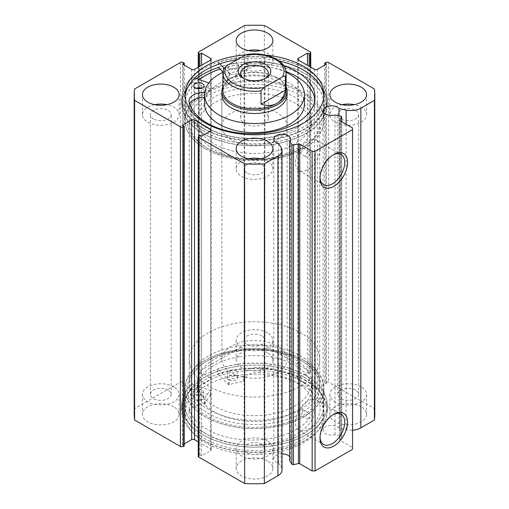 <?xml version="1.0" encoding="UTF-8"?>
<svg xmlns="http://www.w3.org/2000/svg" width="509" height="509" viewBox="0 0 509 509"><rect width="100%" height="100%" fill="white"/><g stroke="black" fill="none" stroke-linecap="round" stroke-linejoin="round"><path stroke-width="0.38" stroke-dasharray="2.54 1.91" d="M235.565 366.665A69.326 40.026 0 0 0 185.174 405.17A69.326 40.026 0 0 0 273.435 443.676A69.326 40.026 0 0 0 323.826 405.17A69.326 40.026 0 0 0 235.565 366.665M235.565 350.02A69.326 40.026 0 0 0 185.174 388.52A69.326 40.026 0 0 0 273.435 427.026A69.326 40.026 0 0 0 323.826 388.52A69.326 40.026 0 0 0 235.565 350.02M238.906 356.815A57.091 32.964 0 0 0 197.409 388.52A57.091 32.964 0 0 0 270.094 420.23A57.091 32.964 0 0 0 311.591 388.52A57.091 32.964 0 0 0 238.906 356.815M238.906 350.987A57.091 32.964 0 0 0 197.409 382.698A57.091 32.964 0 0 0 270.094 414.402A57.091 32.964 0 0 0 311.591 382.698A57.091 32.964 0 0 0 238.906 350.987M204.675 110.211A57.091 32.964 0 0 0 197.409 126.302A57.091 32.964 0 0 0 240.095 158.204A57.091 32.964 0 0 0 304.325 142.399A57.091 32.964 0 0 0 311.591 126.302A57.091 32.964 0 0 0 268.905 94.407A57.091 32.964 0 0 0 204.675 110.211M204.675 104.383A57.091 32.964 0 0 0 197.409 120.48A57.091 32.964 0 0 0 240.095 152.376A57.091 32.964 0 0 0 304.325 136.571A57.091 32.964 0 0 0 311.591 120.48A57.091 32.964 0 0 0 268.905 88.579A57.091 32.964 0 0 0 204.675 104.383M287.127 126.302L287.127 94.674A32.627 18.833 0 0 0 262.733 76.445A32.627 18.833 0 0 0 226.028 85.474A32.627 18.833 0 0 0 221.873 94.674L221.873 126.302A32.627 18.833 0 0 0 246.267 144.531A32.627 18.833 0 0 0 282.972 135.502A32.627 18.833 0 0 0 287.127 126.302A32.627 18.833 0 0 0 262.733 108.08A32.627 18.833 0 0 0 226.028 117.108A32.627 18.833 0 0 0 221.873 126.302M304.458 103.83A49.958 28.841 0 0 0 267.104 75.917A49.958 28.841 0 0 0 210.904 89.749A49.958 28.841 0 0 0 204.542 103.83M193.999 100.935A69.326 40.026 0 0 0 185.174 120.48A69.326 40.026 0 0 0 237.009 159.209A69.326 40.026 0 0 0 315.001 140.02A69.326 40.026 0 0 0 323.826 120.48A69.326 40.026 0 0 0 271.991 81.745A69.326 40.026 0 0 0 193.999 100.935M199.28 79.633A69.326 40.026 0 0 0 193.999 84.284A69.326 40.026 0 0 0 185.174 103.83A69.326 40.026 0 0 0 237.009 142.558A69.326 40.026 0 0 0 315.001 123.369A69.326 40.026 0 0 0 323.826 103.83A69.326 40.026 0 0 0 220.053 69.097M286.083 72.329A49.958 28.841 0 0 0 222.917 72.329M208.849 82.961L210.802 83.909A50.773 29.312 0 0 0 205 92.307L204.688 92.485M219.754 63.797L218.329 62.365A72.793 42.024 180 0 1 306.539 69.447A72.793 42.024 180 0 1 327.293 98.835A72.793 42.024 180 0 1 281.986 137.748A72.793 42.024 180 0 1 202.461 128.223A72.793 42.024 180 0 1 181.707 98.835A72.793 42.024 180 0 1 192.148 77.152L192.148 82.146L210.802 88.903A50.773 29.312 0 0 0 205 97.302L204.586 97.486A14.844 8.57 0 0 0 204.542 97.486M201.589 88.248A5.096 2.946 180 0 1 202.537 88.687A5.096 2.946 180 0 1 203.988 90.742A5.096 2.946 180 0 1 200.82 93.471A5.096 2.946 180 0 1 195.246 92.803A5.096 2.946 180 0 1 193.795 90.742A5.096 2.946 180 0 1 196.194 88.248M229.425 73.5A5.096 2.946 180 0 1 227.975 71.445A5.096 2.946 180 0 1 231.15 68.715A5.096 2.946 180 0 1 236.717 69.383A5.096 2.946 180 0 1 238.167 71.445A5.096 2.946 180 0 1 234.999 74.168A5.096 2.946 180 0 1 229.425 73.5M229.425 68.505A5.096 2.946 180 0 1 227.975 66.45A5.096 2.946 180 0 1 231.15 63.72A5.096 2.946 180 0 1 236.717 64.388A5.096 2.946 180 0 1 238.167 66.45A5.096 2.946 180 0 1 234.999 69.173A5.096 2.946 180 0 1 229.425 68.505M189.055 101.698L189.055 106.693A63.211 36.495 0 0 0 206.597 127.746A63.211 36.495 0 0 0 275.655 136.024A63.211 36.495 0 0 0 315.001 102.226A63.211 36.495 0 0 0 314.855 99.732M218.329 62.365L218.329 67.36A72.793 42.024 180 0 1 306.539 74.441A72.793 42.024 180 0 1 327.293 103.83A72.793 42.024 180 0 1 281.986 142.743A72.793 42.024 180 0 1 202.461 133.218A72.793 42.024 180 0 1 181.707 103.83A72.793 42.024 180 0 1 192.148 82.146M286.013 71.546A63.211 36.495 0 0 0 260.913 66.119L260.907 66.125A14.844 8.57 0 0 0 244.619 74.658A14.844 8.57 0 0 0 244.619 74.88L244.295 75.116A50.773 29.312 0 0 0 229.623 78.278L222.942 72.004M196.468 78.653A72.59 41.91 0 0 0 181.91 103.83A72.59 41.91 0 0 0 203.174 133.466A72.59 41.91 0 0 0 282.279 142.545A72.59 41.91 0 0 0 327.09 103.83A72.59 41.91 0 0 0 305.826 74.193A72.59 41.91 0 0 0 218.431 67.462L218.329 67.36M260.913 66.119L260.907 61.131A14.844 8.57 0 0 0 244.619 69.663A14.844 8.57 0 0 0 244.619 69.886L244.295 70.121A50.773 29.312 0 0 0 229.623 73.283L224.011 68.091M283.787 65.763A63.211 36.495 0 0 0 260.913 61.125M192.148 77.152L194.775 78.062M189.074 101.8L189.055 106.693A14.844 8.57 0 0 1 189.03 106.044A14.844 8.57 0 0 1 189.583 103.728M260.907 61.131L260.907 66.125M217.636 373.924L228.579 384.689L229.133 384.772A50.773 29.312 180 0 1 243.747 381.515L244.066 381.286A14.844 8.57 180 0 1 244.059 380.961A14.844 8.57 180 0 1 260.182 372.429L260.188 367.422A63.211 36.495 180 0 1 296.454 377.78A63.211 36.495 180 0 1 314.969 403.586A63.211 36.495 180 0 1 275.948 437.307A63.211 36.495 180 0 1 207.061 429.392A63.211 36.495 180 0 1 189.113 408.453L189.113 413.448A14.844 8.57 180 0 1 189.074 412.704A14.844 8.57 180 0 1 204.465 404.14L204.879 403.955A50.773 29.312 180 0 1 210.516 395.518L191.734 388.882A72.793 42.024 0 0 0 181.707 410.165A72.793 42.024 0 0 0 203.027 439.884A72.793 42.024 0 0 0 282.355 448.995A72.793 42.024 0 0 0 327.293 410.165A72.793 42.024 0 0 0 305.973 380.446A72.793 42.024 0 0 0 217.636 373.924L217.636 368.93L228.579 379.695L229.133 379.778A50.773 29.312 180 0 1 243.747 376.52L244.066 376.285A14.844 8.57 180 0 1 244.059 375.966A14.844 8.57 180 0 1 260.182 367.434L260.182 372.429A63.211 36.495 180 0 1 296.454 382.774A63.211 36.495 180 0 1 314.969 408.581A63.211 36.495 180 0 1 275.948 442.302A63.211 36.495 180 0 1 207.061 434.387A63.211 36.495 180 0 1 189.113 413.448L189.132 408.453A14.844 8.57 180 0 1 189.074 407.709A14.844 8.57 180 0 1 204.465 399.145L204.879 398.961A50.773 29.312 180 0 1 210.516 390.524L191.734 383.888A72.793 42.024 0 0 0 181.707 405.17A72.793 42.024 0 0 0 203.027 434.89A72.793 42.024 0 0 0 282.355 444.001A72.793 42.024 0 0 0 327.293 405.17A72.793 42.024 0 0 0 305.973 375.451A72.793 42.024 0 0 0 217.636 368.93M236.055 370.845A5.096 2.946 0 0 0 230.501 370.202A5.096 2.946 0 0 0 227.351 372.925A5.096 2.946 0 0 0 228.846 375.006A5.096 2.946 0 0 0 234.401 375.642A5.096 2.946 0 0 0 237.55 372.925A5.096 2.946 0 0 0 236.055 370.845M236.055 375.839A5.096 2.946 0 0 0 230.501 375.197A5.096 2.946 0 0 0 227.351 377.92A5.096 2.946 0 0 0 228.846 380A5.096 2.946 0 0 0 234.401 380.637A5.096 2.946 0 0 0 237.55 377.92A5.096 2.946 0 0 0 236.055 375.839M202.251 390.358A5.096 2.946 0 0 0 196.697 389.722A5.096 2.946 0 0 0 193.547 392.439A5.096 2.946 0 0 0 195.042 394.52A5.096 2.946 0 0 0 200.597 395.162A5.096 2.946 0 0 0 203.74 392.439A5.096 2.946 0 0 0 202.251 390.358M202.251 395.353A5.096 2.946 0 0 0 196.697 394.717A5.096 2.946 0 0 0 193.547 397.434A5.096 2.946 0 0 0 195.042 399.514A5.096 2.946 0 0 0 200.597 400.157A5.096 2.946 0 0 0 203.74 397.434A5.096 2.946 0 0 0 202.251 395.353M191.734 388.882L191.734 383.888M244.066 381.286L244.066 376.285L244.066 381.286M282.031 453.933A8.36 4.829 0 0 0 273.778 458.755A8.36 4.829 0 0 0 276.228 462.166A8.36 4.829 0 0 0 278.601 463.126L278.601 143.474M340.928 116.256L340.928 435.908L334.986 434.661A8.36 4.829 180 0 1 325.544 433.7A8.36 4.829 180 0 1 323.094 430.283A8.36 4.829 180 0 1 328.254 425.823A8.36 4.829 180 0 1 337.365 426.873A8.36 4.829 180 0 1 339.026 428.241L346.12 429.736A14.029 8.099 0 0 0 352.546 430.169M334.986 434.661L334.986 115.002M208.359 148.781L206.921 147.947A67.29 38.849 180 0 1 206.921 93.007A67.29 38.849 180 0 1 302.079 93.007A67.29 38.849 180 0 1 302.079 147.947A67.29 38.849 180 0 1 206.921 147.947L208.359 148.781A65.247 37.672 0 0 0 298.878 149.761L299.082 152.91L300.641 152.776C302.575 151.09 303.141 149.417 302.333 147.763A65.247 37.672 0 0 0 319.747 122.141A65.247 37.672 0 0 0 300.641 95.507A65.247 37.672 0 0 0 229.527 87.338A65.247 37.672 0 0 0 189.253 122.141A65.247 37.672 0 0 0 208.359 148.781M300.641 360.219L302.079 361.053A67.29 38.849 0 0 0 206.921 361.053A67.29 38.849 0 0 0 206.921 415.993A67.29 38.849 0 0 0 302.079 415.993A67.29 38.849 0 0 0 302.079 361.053L300.641 360.219A65.247 37.672 180 0 1 319.747 386.859A65.247 37.672 180 0 1 302.333 412.475L302.142 409.331L300.641 409.497C298.618 411.138 298.032 412.799 298.878 414.472A65.247 37.672 180 0 1 208.359 413.493A65.247 37.672 180 0 1 189.253 386.859A65.247 37.672 180 0 1 208.359 360.219A65.247 37.672 180 0 1 300.641 360.219M333.058 414.67A17.465 10.085 120 0 0 332.358 415.051L333.802 414.218L332.358 415.051A17.465 10.085 120 0 0 320.008 436.442A17.465 10.085 120 0 0 320.027 437.237M333.058 154.946A17.465 10.085 120 0 0 332.358 155.328L333.802 154.494L332.358 155.328A17.465 10.085 120 0 0 320.008 176.718A17.465 10.085 120 0 0 320.027 177.52M298.878 149.761L302.371 147.75L309.377 151.79A3.06 1.769 120 0 0 307.85 151.943A3.06 1.769 120 0 0 305.852 154.641A3.06 1.769 120 0 0 306.316 157.09A3.06 1.769 120 0 0 307.85 156.937A3.06 1.769 120 0 0 309.847 154.24A3.06 1.769 120 0 0 309.377 151.79M307.85 418.659A3.06 1.769 120 0 0 309.847 415.961A3.06 1.769 120 0 0 309.377 413.512A3.06 1.769 120 0 0 307.85 413.664A3.06 1.769 120 0 0 305.852 416.356A3.06 1.769 120 0 0 306.316 418.805A3.06 1.769 120 0 0 307.85 418.659M302.333 412.475L301.506 414.994L298.878 414.472L306.316 418.805M307.85 169.701A17.465 10.085 120 0 0 319.258 154.31A17.465 10.085 120 0 0 316.579 140.312A17.465 10.085 120 0 0 307.85 141.178A17.465 10.085 120 0 0 296.435 156.568A17.465 10.085 120 0 0 299.114 170.566A17.465 10.085 120 0 0 307.85 169.701M307.85 429.418A17.465 10.085 120 0 0 319.258 414.027A17.465 10.085 120 0 0 316.579 400.036A17.465 10.085 120 0 0 307.85 400.901A17.465 10.085 120 0 0 296.435 416.292A17.465 10.085 120 0 0 299.114 430.283A17.465 10.085 120 0 0 307.85 429.418M205.407 148.819A69.428 40.084 0 0 0 281.07 157.51A69.428 40.084 0 0 0 323.928 120.48A69.428 40.084 0 0 0 303.593 92.135A69.428 40.084 0 0 0 227.93 83.444A69.428 40.084 0 0 0 185.072 120.48A69.428 40.084 0 0 0 205.407 148.819M199.191 79.601A69.428 40.084 0 0 0 185.072 103.83A69.428 40.084 0 0 0 205.407 132.175A69.428 40.084 0 0 0 281.07 140.859A69.428 40.084 0 0 0 323.928 103.83A69.428 40.084 0 0 0 303.593 75.485A69.428 40.084 0 0 0 220.003 69.046M203.174 128.134A72.59 41.91 0 0 0 282.279 137.22A72.59 41.91 0 0 0 327.09 98.504A72.59 41.91 0 0 0 305.826 68.868A72.59 41.91 0 0 0 226.721 59.782A72.59 41.91 0 0 0 181.91 98.504A72.59 41.91 0 0 0 203.174 128.134M185.149 96.589A69.428 40.084 0 0 0 185.072 98.504A69.428 40.084 0 0 0 205.407 126.843A69.428 40.084 0 0 0 281.07 135.534A69.428 40.084 0 0 0 323.928 98.504A69.428 40.084 0 0 0 323.851 96.589M303.593 360.181A69.428 40.084 0 0 0 227.93 351.49A69.428 40.084 0 0 0 185.072 388.52A69.428 40.084 0 0 0 205.407 416.865A69.428 40.084 0 0 0 281.07 425.556A69.428 40.084 0 0 0 323.928 388.52A69.428 40.084 0 0 0 303.593 360.181M303.593 376.825A69.428 40.084 0 0 0 227.93 368.141A69.428 40.084 0 0 0 185.072 405.17A69.428 40.084 0 0 0 205.407 433.515A69.428 40.084 0 0 0 281.07 442.206A69.428 40.084 0 0 0 323.928 405.17A69.428 40.084 0 0 0 303.593 376.825M305.826 375.534A72.59 41.91 0 0 0 226.721 366.455A72.59 41.91 0 0 0 181.91 405.17A72.59 41.91 0 0 0 203.174 434.807A72.59 41.91 0 0 0 282.279 443.893A72.59 41.91 0 0 0 327.09 405.17A72.59 41.91 0 0 0 305.826 375.534M305.826 380.866A72.59 41.91 0 0 0 226.721 371.78A72.59 41.91 0 0 0 181.91 410.496A72.59 41.91 0 0 0 203.174 440.132A72.59 41.91 0 0 0 282.279 449.218A72.59 41.91 0 0 0 327.09 410.496A72.59 41.91 0 0 0 305.826 380.866M303.593 382.157A69.428 40.084 0 0 0 227.93 373.466A69.428 40.084 0 0 0 185.072 410.496A69.428 40.084 0 0 0 205.407 438.841A69.428 40.084 0 0 0 281.07 447.532A69.428 40.084 0 0 0 323.928 410.496A69.428 40.084 0 0 0 303.593 382.157M303.593 385.981A69.428 40.084 0 0 0 227.93 377.296A69.428 40.084 0 0 0 185.072 414.326A69.428 40.084 0 0 0 205.407 442.671A69.428 40.084 0 0 0 281.07 451.362A69.428 40.084 0 0 0 323.928 414.326A69.428 40.084 0 0 0 303.593 385.981M173.76 406.837A18.349 10.594 0 0 0 153.756 404.54A18.349 10.594 0 0 0 142.431 414.326A18.349 10.594 0 0 0 147.807 421.821A18.349 10.594 0 0 0 167.805 424.118A18.349 10.594 0 0 0 179.136 414.326A18.349 10.594 0 0 0 173.76 406.837M173.76 386.859A18.349 10.594 0 0 0 153.756 384.562A18.349 10.594 0 0 0 142.431 394.348A18.349 10.594 0 0 0 147.807 401.843A18.349 10.594 0 0 0 167.805 404.14A18.349 10.594 0 0 0 179.136 394.348A18.349 10.594 0 0 0 173.76 386.859M267.479 352.731A18.349 10.594 0 0 0 247.476 350.434A18.349 10.594 0 0 0 236.151 360.219A18.349 10.594 0 0 0 241.52 367.714A18.349 10.594 0 0 0 261.524 370.011A18.349 10.594 0 0 0 272.849 360.219A18.349 10.594 0 0 0 267.479 352.731M267.479 332.752A18.349 10.594 0 0 0 247.476 330.456A18.349 10.594 0 0 0 236.151 340.241A18.349 10.594 0 0 0 241.52 347.736A18.349 10.594 0 0 0 261.524 350.033A18.349 10.594 0 0 0 272.849 340.241A18.349 10.594 0 0 0 267.479 332.752M267.479 460.944A18.349 10.594 0 0 0 247.476 458.647A18.349 10.594 0 0 0 236.151 468.433A18.349 10.594 0 0 0 241.52 475.928A18.349 10.594 0 0 0 261.524 478.225A18.349 10.594 0 0 0 272.849 468.433A18.349 10.594 0 0 0 267.479 460.944M267.479 440.966A18.349 10.594 0 0 0 247.476 438.669A18.349 10.594 0 0 0 236.151 448.454A18.349 10.594 0 0 0 241.52 455.949A18.349 10.594 0 0 0 261.524 458.246A18.349 10.594 0 0 0 272.849 448.454A18.349 10.594 0 0 0 267.479 440.966M361.193 406.837A18.349 10.594 0 0 0 341.195 404.54A18.349 10.594 0 0 0 329.864 414.326A18.349 10.594 0 0 0 335.24 421.821A18.349 10.594 0 0 0 355.244 424.118A18.349 10.594 0 0 0 366.569 414.326A18.349 10.594 0 0 0 361.193 406.837M361.193 386.859A18.349 10.594 0 0 0 341.195 384.562A18.349 10.594 0 0 0 329.864 394.348A18.349 10.594 0 0 0 335.24 401.843A18.349 10.594 0 0 0 355.244 404.14A18.349 10.594 0 0 0 366.569 394.348A18.349 10.594 0 0 0 361.193 386.859M154.666 104.663A18.349 10.594 0 0 0 142.431 114.652A18.349 10.594 0 0 0 147.807 122.141A18.349 10.594 0 0 0 167.805 124.438A18.349 10.594 0 0 0 179.136 114.652A18.349 10.594 0 0 0 173.76 107.157A18.349 10.594 0 0 0 166.901 104.663M248.386 50.556A18.349 10.594 0 0 0 236.151 60.546A18.349 10.594 0 0 0 241.52 68.034A18.349 10.594 0 0 0 261.524 70.331A18.349 10.594 0 0 0 272.849 60.546A18.349 10.594 0 0 0 267.479 53.051A18.349 10.594 0 0 0 260.614 50.556M248.386 158.77A18.349 10.594 0 0 0 236.151 168.759A18.349 10.594 0 0 0 241.52 176.248A18.349 10.594 0 0 0 261.524 178.544A18.349 10.594 0 0 0 272.849 168.759A18.349 10.594 0 0 0 267.479 161.264A18.349 10.594 0 0 0 260.614 158.77M342.099 104.663A18.349 10.594 0 0 0 329.864 114.652A18.349 10.594 0 0 0 335.24 122.141A18.349 10.594 0 0 0 355.244 124.438A18.349 10.594 0 0 0 366.569 114.652A18.349 10.594 0 0 0 361.193 107.157A18.349 10.594 0 0 0 354.334 104.663M340.865 118.896A10.396 6.006 180 0 1 337.817 114.652A10.396 6.006 180 0 1 344.237 109.104A10.396 6.006 180 0 1 355.568 110.408A10.396 6.006 180 0 1 358.616 114.652A10.396 6.006 180 0 1 352.196 120.2A10.396 6.006 180 0 1 340.865 118.896M355.568 390.104A10.396 6.006 0 0 0 344.237 388.8A10.396 6.006 0 0 0 337.817 394.348A10.396 6.006 0 0 0 340.865 398.592A10.396 6.006 0 0 0 352.196 399.896A10.396 6.006 0 0 0 358.616 394.348A10.396 6.006 0 0 0 355.568 390.104M247.145 173.003A10.396 6.006 180 0 1 244.104 168.759A10.396 6.006 180 0 1 250.523 163.211A10.396 6.006 180 0 1 261.855 164.515A10.396 6.006 180 0 1 264.896 168.759A10.396 6.006 180 0 1 258.477 174.307A10.396 6.006 180 0 1 247.145 173.003M261.855 444.211A10.396 6.006 0 0 0 250.523 442.913A10.396 6.006 0 0 0 244.104 448.454A10.396 6.006 0 0 0 247.145 452.705A10.396 6.006 0 0 0 258.477 454.003A10.396 6.006 0 0 0 264.896 448.454A10.396 6.006 0 0 0 261.855 444.211M247.145 64.789A10.396 6.006 180 0 1 244.104 60.546A10.396 6.006 180 0 1 250.523 54.997A10.396 6.006 180 0 1 261.855 56.295A10.396 6.006 180 0 1 264.896 60.546A10.396 6.006 180 0 1 258.477 66.087A10.396 6.006 180 0 1 247.145 64.789M261.855 335.997A10.396 6.006 0 0 0 250.523 334.693A10.396 6.006 0 0 0 244.104 340.241A10.396 6.006 0 0 0 247.145 344.485A10.396 6.006 0 0 0 258.477 345.789A10.396 6.006 0 0 0 264.896 340.241A10.396 6.006 0 0 0 261.855 335.997M153.432 118.896A10.396 6.006 180 0 1 150.384 114.652A10.396 6.006 180 0 1 156.804 109.104A10.396 6.006 180 0 1 168.135 110.408A10.396 6.006 180 0 1 171.183 114.652A10.396 6.006 180 0 1 164.763 120.2A10.396 6.006 180 0 1 153.432 118.896M168.135 390.104A10.396 6.006 0 0 0 156.804 388.8A10.396 6.006 0 0 0 150.384 394.348A10.396 6.006 0 0 0 153.432 398.592A10.396 6.006 0 0 0 164.763 399.896A10.396 6.006 0 0 0 171.183 394.348A10.396 6.006 0 0 0 168.135 390.104M265.501 55.093A69.428 40.084 0 0 0 245.523 54.927M289.716 460.791A8.36 4.829 0 0 0 290.499 458.755A8.36 4.829 0 0 0 289.716 456.719M278.601 463.126L281.184 467.224A14.029 8.099 180 0 1 282.031 469.998M198.249 456.28A2.036 1.177 180 0 1 198.847 455.447L198.847 135.795M210.669 450.624A2.036 1.177 0 0 0 211.267 449.791A2.036 1.177 0 0 0 210.669 448.957L210.669 130.966L210.669 450.624L201.583 455.867L199.852 454.868L198.847 455.447M198.249 441.787L210.669 448.957M184.283 445.878L182.553 444.879L184.283 443.88M134.198 414.326A120.302 69.459 180 0 1 134.605 408.632L180.39 382.195A2.036 1.177 180 0 1 183.272 382.195L183.272 62.543M191.638 69.364L191.638 389.022L182.553 383.78L184.283 382.781L183.272 382.195M191.638 389.022A2.036 1.177 0 0 0 194.521 389.022L194.521 69.364M210.669 379.701A2.036 1.177 0 0 0 211.267 378.868A2.036 1.177 0 0 0 210.669 378.034L210.669 60.043L210.669 379.701L194.521 389.022M198.847 66.87L198.847 373.205L199.852 373.791L201.583 372.792L210.669 378.034M198.847 373.205A2.036 1.177 180 0 1 198.249 372.372A2.036 1.177 180 0 1 198.847 371.538L198.847 51.886M310.153 51.886L310.153 371.538L264.368 345.108A120.302 69.459 180 0 0 244.632 345.108L198.847 371.538M310.153 371.538A2.036 1.177 180 0 1 310.751 372.372A2.036 1.177 180 0 1 310.153 373.205L310.153 66.87M298.331 378.034A2.036 1.177 0 0 0 297.733 378.868A2.036 1.177 0 0 0 298.331 379.701L298.331 60.043L298.331 378.034L307.417 372.792L309.148 373.791L310.153 373.205M314.479 69.364L314.479 389.022L298.331 379.701M314.479 389.022A2.036 1.177 0 0 0 317.361 389.022L317.361 69.364M325.728 62.543L325.728 382.195L324.717 382.781L326.447 383.78L317.361 389.022M325.728 382.195A2.036 1.177 180 0 1 328.61 382.195L328.61 62.543M374.802 414.326A120.302 69.459 180 0 0 374.395 408.632L328.61 382.195M340.928 435.908A1.222 0.706 180 0 1 341.73 436.576A1.222 0.706 180 0 1 341.66 436.811L341.66 121.683M339.834 120.538L339.834 439.712L341.66 436.811M339.834 439.712A1.222 0.706 0 0 0 339.757 439.954A1.222 0.706 0 0 0 340.12 440.45L340.12 120.798M352.546 127.969L352.546 447.627L340.12 440.45M352.546 447.627L352.546 449.288M244.632 345.108L244.632 25.45M374.395 408.632L374.395 88.98M264.368 25.45L264.368 345.108M134.605 88.98L134.605 408.632M324.717 382.781L324.717 65.12M326.447 383.78L326.447 64.121M307.417 372.792L307.417 65.286M309.148 373.791L309.148 66.285M182.553 444.879L182.553 125.22M201.583 455.867L201.583 136.208M199.852 454.868L199.852 135.209M199.852 373.791L199.852 66.285M201.583 372.792L201.583 65.286M182.553 383.78L182.553 64.121M184.283 382.781L184.283 65.12M279.231 61.048A69.428 40.084 0 0 0 237.264 59.674M339.026 428.241L339.026 115.855M243.9 78.526A13.864 8.004 0 0 0 244.695 79.022A13.864 8.004 0 0 0 264.305 79.022L266.035 78.023L264.305 79.022A13.864 8.004 0 0 0 265.1 78.526M264.305 123.642A13.864 8.004 0 0 0 268.364 117.98A13.864 8.004 0 0 0 259.806 110.587A13.864 8.004 0 0 0 244.695 112.317A13.864 8.004 0 0 0 240.636 117.98A13.864 8.004 0 0 0 249.194 125.379A13.864 8.004 0 0 0 264.305 123.642M286.103 90.513A31.603 18.248 0 0 0 276.851 77.61A31.603 18.248 0 0 0 232.155 77.61A31.603 18.248 0 0 0 232.149 77.61A31.603 18.248 0 0 0 222.897 90.513M246.801 54.482L247.928 55.182L247.928 68.499L231.43 78.023A32.627 18.833 0 0 0 222.897 86.67M208.359 356.058A65.247 37.672 0 0 0 189.253 382.698A65.247 37.672 0 0 0 229.527 417.501A65.247 37.672 0 0 0 300.641 409.331A65.247 37.672 0 0 0 319.747 382.698A65.247 37.672 0 0 0 279.473 347.889A65.247 37.672 0 0 0 208.359 356.058M208.359 332.752A65.247 37.672 0 0 0 189.253 359.386A65.247 37.672 0 0 0 229.527 394.189A65.247 37.672 0 0 0 300.641 386.026A65.247 37.672 0 0 0 319.747 359.386A65.247 37.672 0 0 0 279.473 324.583A65.247 37.672 0 0 0 208.359 332.752M231.43 346.069A32.627 18.833 0 0 0 221.873 359.386A32.627 18.833 0 0 0 242.017 376.787A32.627 18.833 0 0 0 277.57 372.703A32.627 18.833 0 0 0 287.127 359.386A32.627 18.833 0 0 0 266.983 341.984A32.627 18.833 0 0 0 231.43 346.069M286.103 86.67A32.627 18.833 0 0 0 277.57 78.023A32.627 18.833 0 0 0 231.43 78.023L232.149 77.61M232.155 77.61L223.585 82.553L223.699 68.69M247.928 68.499L223.585 82.553M210.662 83.591L210.662 88.585M229.069 73.194L229.069 78.189M229.623 73.283L229.623 78.278M244.295 70.121L244.295 75.116M205 92.307L205 97.302M210.802 83.909L210.802 88.903M204.586 93.497L204.586 97.486M228.579 384.689L228.579 379.695M210.37 395.2L210.37 390.206M210.516 395.518L210.516 390.524M204.879 403.955L204.879 398.961M204.465 404.14L204.465 399.145M243.747 381.515L243.747 376.52M229.133 384.772L229.133 379.778M180.39 62.543L180.39 382.195M346.12 429.736L346.12 124.26M281.184 467.224L281.184 147.572M247.928 55.182A31.603 18.248 180 0 1 286.103 73.029M222.897 73.029A31.603 18.248 180 0 1 223.585 69.237M185.174 405.17L185.174 388.52M197.409 388.52L197.409 382.698M311.591 388.52L311.591 382.698M323.826 405.17L323.826 388.52M197.409 126.302L197.409 120.48M185.174 120.48L185.174 103.83M323.826 120.48L323.826 103.83M311.591 126.302L311.591 120.48M193.795 85.747L193.795 90.742M227.975 66.45L227.975 71.445M315.001 97.232L315.001 102.226M327.293 98.835L327.293 103.83M181.707 98.835L181.707 103.83M238.167 66.45L238.167 71.445M203.988 85.747L203.988 90.742M244.619 69.663L244.619 74.658M189.03 101.049L189.03 106.044M210.86 83.788L210.86 88.782M227.351 377.92L227.351 372.925M193.547 397.434L193.547 392.439M314.969 408.581L314.969 403.586M327.293 410.165L327.293 405.17M181.707 410.165L181.707 405.17M203.74 397.434L203.74 392.439M237.55 377.92L237.55 372.925M210.573 395.404L210.573 390.409M189.074 412.704L189.074 407.709M244.059 380.961L244.059 375.966M273.778 458.755L273.778 139.103M323.094 430.283L323.094 110.631M208.359 360.219L206.921 361.053M302.142 409.331L309.377 413.512M316.579 140.312L341.094 154.462M316.579 400.036L341.094 414.186M323.928 103.83L323.928 120.48M327.09 98.504L327.09 103.83M323.928 94.674L323.928 98.504M185.072 405.17L185.072 388.52M181.91 410.496L181.91 405.17M185.072 414.326L185.072 410.496M142.431 394.348L142.431 414.326M236.151 340.241L236.151 360.219M236.151 448.454L236.151 468.433M329.864 394.348L329.864 414.326M142.431 114.652L142.431 94.674M236.151 60.546L236.151 40.567M236.151 168.759L236.151 148.781M329.864 114.652L329.864 94.674M337.817 394.348L337.817 114.652M244.104 448.454L244.104 168.759M244.104 340.241L244.104 60.546M150.384 394.348L150.384 114.652M189.253 122.141L189.253 386.859M319.747 122.141L319.747 386.859M171.183 394.348L171.183 114.652M264.896 340.241L264.896 60.546M264.896 448.454L264.896 168.759M358.616 394.348L358.616 114.652M366.569 114.652L366.569 94.674M272.849 168.759L272.849 148.781M272.849 60.546L272.849 40.567M179.136 114.652L179.136 94.674M366.569 394.348L366.569 414.326M272.849 448.454L272.849 468.433M272.849 340.241L272.849 360.219M179.136 394.348L179.136 414.326M198.249 372.372L198.249 67.213M211.267 59.209L211.267 378.868M310.751 67.213L310.751 372.372M297.733 59.209L297.733 378.868M211.267 130.132L211.267 449.791M323.928 414.326L323.928 410.496M327.09 410.496L327.09 405.17M323.928 405.17L323.928 388.52M185.072 94.674L185.072 98.504M181.91 98.504L181.91 103.83M185.072 103.83L185.072 120.48M299.114 430.283L323.622 444.44M299.114 170.566L323.622 184.716M299.082 152.91L306.316 157.09M320.008 176.718L320.008 178.385M320.008 436.442L320.008 438.109M290.499 458.755L290.499 139.103M339.757 439.954L339.757 120.296M341.73 436.576L341.73 121.727M268.364 117.98L268.364 73.36M189.253 382.698L189.253 359.386M221.873 359.386L221.873 94.674M287.127 359.386L287.127 94.674M319.747 382.698L319.747 359.386M276.851 77.61L277.57 78.023M240.636 117.98L240.636 73.36M244.695 79.022L242.965 78.023"/><path stroke-width="0.76" d="M222.897 86.67A32.627 18.833 0 0 0 221.873 91.34L221.873 94.674A32.627 18.833 0 0 0 246.267 112.896A32.627 18.833 0 0 0 282.972 103.868A32.627 18.833 0 0 0 287.127 94.674L287.127 91.34A32.627 18.833 0 0 0 286.103 86.67M222.917 72.329A49.958 28.841 0 0 0 210.904 80.587A49.958 28.841 0 0 0 204.542 94.674L204.542 103.83A49.958 28.841 0 0 0 241.896 131.736A49.958 28.841 0 0 0 298.096 117.91A49.958 28.841 0 0 0 304.458 103.83L304.458 94.674A49.958 28.841 0 0 0 286.083 72.329M204.542 94.674A49.958 28.841 0 0 0 241.896 122.58A49.958 28.841 0 0 0 298.096 108.754A49.958 28.841 0 0 0 304.458 94.674M220.053 69.097A69.326 40.026 0 0 0 199.28 79.633M196.194 88.248A5.096 2.946 180 0 1 201.589 88.248M195.246 87.809A5.096 2.946 180 0 1 193.795 85.747A5.096 2.946 180 0 1 196.97 83.024A5.096 2.946 180 0 1 202.537 83.692A5.096 2.946 180 0 1 203.988 85.747A5.096 2.946 180 0 1 200.82 88.477A5.096 2.946 180 0 1 195.246 87.809M204.688 92.485L204.586 92.492A14.844 8.57 0 0 0 189.03 101.049A14.844 8.57 0 0 0 189.074 101.698L189.055 101.698A63.211 36.495 0 0 0 206.597 122.752A63.211 36.495 0 0 0 275.655 131.029A63.211 36.495 0 0 0 315.001 97.232A63.211 36.495 0 0 0 296.982 71.718A63.211 36.495 0 0 0 283.787 65.763M314.855 99.732A63.211 36.495 0 0 0 296.982 76.713A63.211 36.495 0 0 0 286.013 71.546M222.942 72.004L218.431 67.462A72.59 41.91 0 0 0 196.468 78.653M224.011 68.091L219.754 63.797M194.775 78.062L208.849 82.961M204.542 97.486A14.844 8.57 0 0 0 189.583 103.728M299.75 144.104L299.75 463.756A1.222 0.706 0 0 0 298.465 463.597L293.451 464.647A1.222 0.706 180 0 1 292.166 464.482A1.222 0.706 180 0 1 291.88 464.227L289.716 460.791L289.716 141.139L291.88 144.569A1.222 0.706 0 0 0 292.166 144.83A1.222 0.706 0 0 0 293.451 144.995L298.465 143.939A1.222 0.706 180 0 1 299.75 144.104L312.17 151.275L315.058 151.275L352.546 129.636L352.546 127.969L340.12 120.798A1.222 0.706 180 0 1 339.757 120.296A1.222 0.706 180 0 1 339.834 120.054L339.834 120.538M210.669 130.966L210.669 129.299A2.036 1.177 180 0 1 211.267 130.132A2.036 1.177 180 0 1 210.669 130.966L201.583 136.208L199.852 135.209L198.847 135.795A2.036 1.177 0 0 0 198.249 136.628A2.036 1.177 0 0 0 198.847 137.462L244.632 163.892A120.302 69.459 0 0 0 264.368 163.892L277.92 156.066A14.029 8.099 0 0 0 282.031 150.34A14.029 8.099 0 0 0 281.184 147.572L278.601 143.474A8.36 4.829 180 0 1 276.228 142.514A8.36 4.829 180 0 1 273.778 139.103A8.36 4.829 180 0 1 278.938 134.643A8.36 4.829 180 0 1 288.049 135.687A8.36 4.829 180 0 1 290.499 139.103A8.36 4.829 180 0 1 289.716 141.139M289.716 456.719A8.36 4.829 0 0 0 288.049 455.345A8.36 4.829 0 0 0 282.031 453.933M352.546 430.169A14.029 8.099 0 0 0 360.843 427.853L360.843 108.194A14.029 8.099 180 0 1 346.12 110.078L339.026 108.589A8.36 4.829 0 0 0 337.365 107.214A8.36 4.829 0 0 0 328.254 106.171A8.36 4.829 0 0 0 323.094 110.631A8.36 4.829 0 0 0 325.544 114.041A8.36 4.829 0 0 0 334.986 115.002L340.928 116.256A1.222 0.706 0 0 1 341.73 116.917A1.222 0.706 0 0 1 341.66 117.159L339.834 120.054M333.802 414.218L333.802 414.218A19.507 11.262 -60 0 1 347.59 422.177A19.507 11.262 -60 0 1 333.802 446.069A19.507 11.262 -60 0 1 320.008 438.109A19.507 11.262 -60 0 1 333.802 414.218L333.802 414.218M320.027 437.237A17.465 10.085 120 0 0 323.622 444.44A17.465 10.085 120 0 0 332.358 443.574A17.465 10.085 120 0 0 343.766 428.184A17.465 10.085 120 0 0 341.094 414.186A17.465 10.085 120 0 0 333.058 414.67M333.802 154.494L333.802 154.494A19.507 11.262 -60 0 1 347.59 162.46A19.507 11.262 -60 0 1 333.802 186.351A19.507 11.262 -60 0 1 320.008 178.385A19.507 11.262 -60 0 1 333.802 154.494L333.802 154.494M320.027 177.52A17.465 10.085 120 0 0 323.622 184.716A17.465 10.085 120 0 0 332.358 183.851A17.465 10.085 120 0 0 343.766 168.46A17.465 10.085 120 0 0 341.094 154.462A17.465 10.085 120 0 0 333.058 154.946M323.851 96.589A69.428 40.084 0 0 0 303.593 70.159A69.428 40.084 0 0 0 279.231 61.048M245.523 54.927A69.428 40.084 0 0 0 185.072 94.674A69.428 40.084 0 0 0 205.407 123.019A69.428 40.084 0 0 0 281.07 131.704A69.428 40.084 0 0 0 323.928 94.674A69.428 40.084 0 0 0 303.593 66.329A69.428 40.084 0 0 0 265.501 55.093M173.76 87.179A18.349 10.594 0 0 0 153.756 84.882A18.349 10.594 0 0 0 142.431 94.674A18.349 10.594 0 0 0 147.807 102.163A18.349 10.594 0 0 0 167.805 104.46A18.349 10.594 0 0 0 179.136 94.674A18.349 10.594 0 0 0 173.76 87.179M166.901 104.663A18.349 10.594 0 0 0 154.666 104.663M267.479 33.072A18.349 10.594 0 0 0 247.476 30.775A18.349 10.594 0 0 0 236.151 40.567A18.349 10.594 0 0 0 241.52 48.056A18.349 10.594 0 0 0 261.524 50.353A18.349 10.594 0 0 0 272.849 40.567A18.349 10.594 0 0 0 267.479 33.072M260.614 50.556A18.349 10.594 0 0 0 248.386 50.556M267.479 141.286A18.349 10.594 0 0 0 247.476 138.989A18.349 10.594 0 0 0 236.151 148.781A18.349 10.594 0 0 0 241.52 156.269A18.349 10.594 0 0 0 261.524 158.566A18.349 10.594 0 0 0 272.849 148.781A18.349 10.594 0 0 0 267.479 141.286M260.614 158.77A18.349 10.594 0 0 0 248.386 158.77M361.193 87.179A18.349 10.594 0 0 0 341.195 84.882A18.349 10.594 0 0 0 329.864 94.674A18.349 10.594 0 0 0 335.24 102.163A18.349 10.594 0 0 0 355.244 104.46A18.349 10.594 0 0 0 366.569 94.674A18.349 10.594 0 0 0 361.193 87.179M354.334 104.663A18.349 10.594 0 0 0 342.099 104.663M360.843 108.194L374.395 100.368A120.302 69.459 0 0 0 374.802 94.674A120.302 69.459 0 0 0 374.395 88.98L328.61 62.543A2.036 1.177 0 0 0 325.728 62.543L324.717 63.122L326.447 64.121L317.361 69.364A2.036 1.177 180 0 1 314.479 69.364L298.331 60.043A2.036 1.177 180 0 1 297.733 59.209A2.036 1.177 180 0 1 298.331 58.376L298.331 60.043M310.153 66.87L310.153 53.553L309.148 54.132L307.417 53.133L298.331 58.376M310.153 53.553A2.036 1.177 0 0 0 310.751 52.72A2.036 1.177 0 0 0 310.153 51.886L264.368 25.45A120.302 69.459 0 0 0 244.632 25.45L198.847 51.886A2.036 1.177 0 0 0 198.249 52.72A2.036 1.177 0 0 0 198.847 53.553L198.847 66.87M210.669 58.376A2.036 1.177 180 0 1 211.267 59.209A2.036 1.177 180 0 1 210.669 60.043L210.669 58.376L201.583 53.133L199.852 54.132L198.847 53.553M134.198 94.674A120.302 69.459 0 0 0 134.605 100.368L180.39 126.805A2.036 1.177 0 0 0 183.272 126.805L183.272 446.457A2.036 1.177 180 0 1 180.39 446.457L134.605 420.02A120.302 69.459 180 0 1 134.198 414.326L134.198 94.674A120.302 69.459 0 0 1 134.605 88.98L180.39 62.543A2.036 1.177 0 0 1 183.272 62.543L184.283 63.122L182.553 64.121L191.638 69.364A2.036 1.177 180 0 0 194.521 69.364L210.669 60.043M191.638 119.978A2.036 1.177 180 0 1 194.521 119.978L194.521 439.636A2.036 1.177 0 0 0 191.638 439.636L191.638 119.978L182.553 125.22L184.283 126.219L183.272 126.805M210.669 129.299L194.521 119.978M282.031 150.34L282.031 469.998A14.029 8.099 180 0 1 277.92 475.724L277.92 156.066M198.847 137.462L198.847 457.114L244.632 483.55A120.302 69.459 180 0 0 264.368 483.55L277.92 475.724M198.847 457.114A2.036 1.177 180 0 1 198.249 456.28L198.249 136.628M194.521 439.636L198.249 441.787M184.283 443.88L191.638 439.636M183.272 446.457L184.283 445.878L184.283 126.219M374.802 94.674L374.802 414.326A120.302 69.459 180 0 1 374.395 420.02L360.843 427.853M315.058 151.275L315.058 470.933L352.546 449.288L352.546 129.636M315.058 470.933L312.17 470.933L312.17 151.275M299.75 463.756L312.17 470.933M134.605 420.02L134.605 100.368M374.395 100.368L374.395 420.02M244.632 163.892L244.632 483.55M264.368 483.55L264.368 163.892M324.717 65.12L324.717 63.122M307.417 65.286L307.417 53.133M309.148 66.285L309.148 54.132M199.852 66.285L199.852 54.132M201.583 65.286L201.583 53.133M184.283 65.12L184.283 63.122M237.264 59.674A69.428 40.084 0 0 0 185.149 96.589M220.003 69.046A69.428 40.084 0 0 0 199.191 79.601M339.026 115.855L339.026 108.589M242.965 64.707A16.313 9.417 180 0 1 266.035 64.707A16.313 9.417 180 0 1 266.035 78.023L266.035 78.023A16.313 9.417 180 0 1 242.965 78.023A16.313 9.417 180 0 1 242.965 64.707M265.1 78.526A13.864 8.004 0 0 0 268.364 73.36A13.864 8.004 0 0 0 259.806 65.966A13.864 8.004 0 0 0 244.695 67.703A13.864 8.004 0 0 0 240.636 73.36A13.864 8.004 0 0 0 243.9 78.526M222.897 90.513A31.603 18.248 0 0 0 242.405 107.367A31.603 18.248 0 0 0 276.845 103.41A31.603 18.248 0 0 0 286.103 90.513L286.103 73.029A31.603 18.248 180 0 1 285.415 76.827L285.415 90.144C284.079 96.398 281.222 100.82 276.845 103.41C272.417 105.904 267.155 106.165 261.072 104.199L261.072 90.876A31.603 18.248 180 0 1 222.897 73.029L222.897 90.513M221.873 91.34A32.627 18.833 0 0 0 242.017 108.741A32.627 18.833 0 0 0 277.57 104.663A32.627 18.833 0 0 0 287.127 91.34M285.415 76.827C284.843 75.879 283.876 75.886 282.501 76.84A29.567 17.071 0 0 0 275.407 59.292A29.567 17.071 0 0 0 245.014 55.195L226.499 65.89A29.567 17.071 0 0 0 233.593 83.431A29.567 17.071 0 0 0 263.986 87.529L261.072 90.876M245.014 55.195L246.801 54.482C265.603 51.352 286.548 60.406 286.103 73.029M223.585 69.237L226.499 65.89M282.501 76.84L263.986 87.529M285.415 90.144L261.072 104.199M204.586 92.492L204.586 93.497M291.88 464.227L291.88 144.569M180.39 446.457L180.39 126.805M346.12 124.26L346.12 110.078M341.66 121.683L341.66 117.159M298.465 463.597L298.465 143.939M293.451 144.995L293.451 464.647M198.249 67.213L198.249 52.72M310.751 52.72L310.751 67.213M341.73 121.727L341.73 116.917M223.699 68.69L222.897 73.029"/></g></svg>
